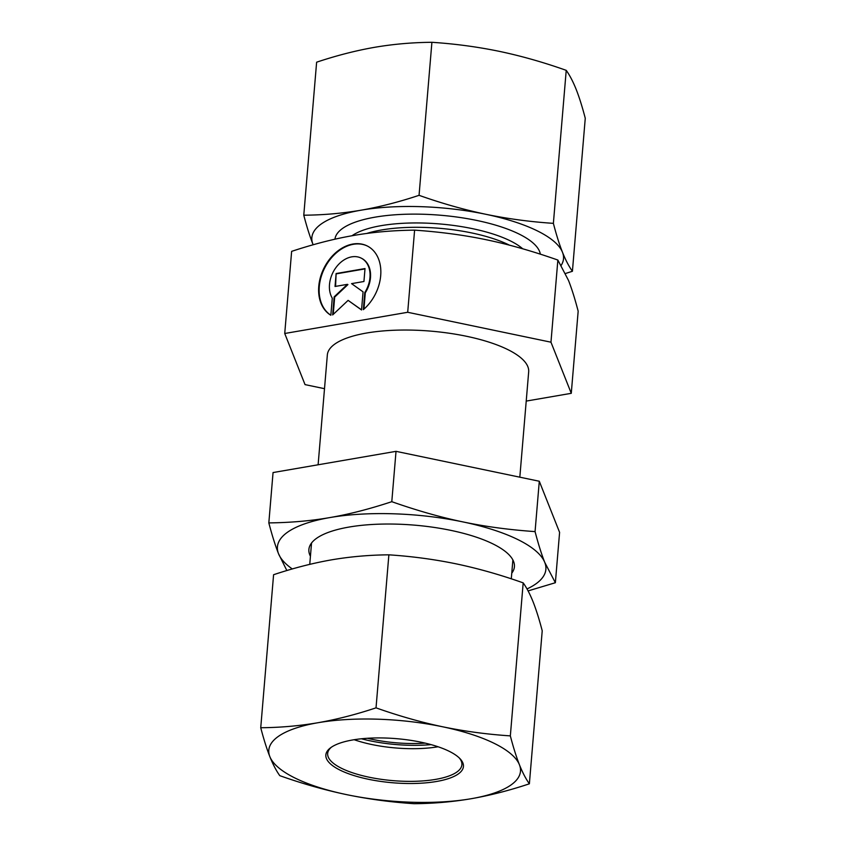 <?xml version="1.0" encoding="UTF-8"?>
<svg xmlns="http://www.w3.org/2000/svg" width="846" height="846" viewBox="0 0 846 846"><rect width="100%" height="100%" fill="white"/><g stroke="black" fill="none" stroke-linecap="round" stroke-linejoin="round"><path stroke-width="1.27" d="M519.825 477.186L528.676 371.859A101.023 32.391 -175.2 0 0 430.72 331.124A101.023 32.391 -175.2 0 0 327.339 354.95L318.117 464.782M330.839 315.262A39.159 28.796 116.4 0 1 324.462 267.167A39.159 28.796 116.4 0 1 367.122 245.911A39.159 28.796 116.4 0 1 380.774 274.548A39.159 28.796 116.4 0 1 363.346 309.647L364.785 292.568A25.592 18.824 -63.6 0 0 361.094 258.072A25.592 18.824 -63.6 0 0 335.756 267.833A25.592 18.824 -63.6 0 0 332.277 298.173L330.839 315.262M367.375 246.038A39.159 28.796 -63.6 0 0 325.076 267.23A39.159 28.796 -63.6 0 0 330.839 315.198M361.348 258.199A25.592 18.824 116.4 0 1 361.602 258.326A25.592 18.824 116.4 0 1 365.292 292.822L363.928 309.15M336.116 273.544L365.017 268.552L363.939 281.496L351.555 283.632L363.061 291.849L361.549 309.964L348.108 300.372L332.647 314.945L334.17 296.83L347.42 284.341L335.037 286.477L336.116 273.544L335.576 286.392M347.42 284.341L347.928 284.594L334.678 297.083L333.218 314.405M348.108 300.372L361.549 309.858M364.996 268.901L336.634 273.797M324.504 388.684L305.036 384.613L284.732 333.493L407.698 312.28L550.968 342.196L571.272 393.316L526.223 401.089M550.968 342.196L557.863 260.05C532.536 251.156 508.806 244.409 486.672 239.83C464.549 235.167 440.523 231.941 414.603 230.144C392.904 230.387 372.557 232.164 353.554 235.484L353.501 235.495C334.53 238.731 313.908 244.018 291.637 251.357L284.732 333.493M407.698 312.28L414.603 230.144M571.272 393.316L578.167 311.18C574.836 298.479 571.6 288.2 568.459 280.343L557.863 260.05M367.407 738.272A67.352 21.594 -175.2 0 0 425.242 743.126M431.069 744.617A72.819 23.35 4.8 0 1 361.401 738.77M459.23 757.91A67.352 21.594 4.8 0 1 461.884 764.763A67.352 21.594 4.8 0 1 369.11 777.21A67.352 21.594 4.8 0 1 327.666 753.49A67.352 21.594 4.8 0 1 331.431 747.177M368.338 779.251A69.034 22.133 -175.2 0 0 441.475 780.509A69.034 22.133 -175.2 0 0 460.002 758.682A69.034 22.133 -175.2 0 0 396.488 738.664A69.034 22.133 -175.2 0 0 330.543 747.811A69.034 22.133 -175.2 0 0 368.338 779.251M438.08 746.764A67.352 21.594 4.8 0 1 371.849 744.533A67.352 21.594 4.8 0 1 354.136 739.711M317.969 722.727A126.276 40.492 -175.2 0 0 269.842 756.641A126.276 40.492 -175.2 0 0 346.522 794.616A126.276 40.492 -175.2 0 0 471.317 798.698A126.276 40.492 -175.2 0 0 519.444 764.795A126.276 40.492 -175.2 0 0 442.765 726.809A126.276 40.492 -175.2 0 0 317.969 722.727C336.761 719.438 356.113 714.479 376.026 707.848C398.635 715.864 420.874 722.188 442.765 726.809C464.655 731.325 487.18 734.349 510.339 735.883C513.311 747.293 516.346 756.927 519.444 764.795C522.542 772.557 525.852 778.891 529.374 783.808C509.461 790.45 490.109 795.409 471.317 798.698C452.536 801.892 433.459 803.552 414.096 803.7C390.937 802.167 368.412 799.142 346.522 794.616C324.631 790.005 302.382 783.682 279.772 775.655C276.261 770.738 272.951 764.403 269.842 756.641C266.744 748.773 263.709 739.14 260.737 727.729C280.111 727.592 299.177 725.921 317.969 722.727M529.374 783.808L542.223 630.799C539.251 619.388 536.216 609.755 533.117 601.897C530.008 594.135 526.698 587.79 523.188 582.873C500.578 574.846 478.328 568.533 456.438 563.912C434.548 559.386 412.023 556.361 388.874 554.828C369.501 554.976 350.434 556.647 331.643 559.83C312.851 563.129 293.499 568.089 273.586 574.72L260.737 727.729M388.874 554.828L376.026 707.848M523.188 582.873L510.339 735.883M334.953 239.196A103.127 33.068 4.8 0 1 356.05 221.874A103.127 33.068 4.8 0 1 522.553 235.854A103.127 33.068 4.8 0 1 540.34 254.16M561.226 265.284A126.276 40.492 -175.2 0 0 562.474 252.256A126.276 40.492 -175.2 0 0 485.805 214.281A126.276 40.492 -175.2 0 0 361.009 210.199C379.801 206.91 399.153 201.951 419.056 195.32C441.665 203.336 463.915 209.66 485.805 214.281C507.695 218.797 530.22 221.821 553.379 223.355C556.34 234.765 559.375 244.399 562.474 252.256C565.583 260.018 568.893 266.363 572.414 271.28L585.263 118.271C582.291 106.86 579.256 97.227 576.158 89.359C573.049 81.597 569.739 75.262 566.228 70.345C543.618 62.318 521.369 55.995 499.478 51.384C477.588 46.858 455.063 43.833 431.904 42.3C412.541 42.448 393.464 44.108 374.683 47.302C355.891 50.591 336.539 55.55 316.626 62.192L303.777 215.201C323.14 215.064 342.218 213.393 361.009 210.199A126.276 40.492 -175.2 0 0 312.883 244.103A126.276 40.492 -175.2 0 0 313.157 244.758M313.147 244.769L312.883 244.103C309.784 236.246 306.749 226.612 303.777 215.201M572.414 271.28L565.519 273.491M553.379 223.355L566.228 70.345M419.056 195.32L431.904 42.3M310.429 556.256A103.127 33.068 4.8 0 1 330.025 531.774A103.127 33.068 4.8 0 1 496.528 545.765A103.127 33.068 4.8 0 1 511.767 573.165M286.847 570.553L278.535 553.739C275.405 545.882 272.169 535.603 268.827 522.902C290.527 522.659 310.873 520.882 329.866 517.572A134.694 43.188 -175.2 0 0 278.535 553.739A134.694 43.188 -175.2 0 0 292.304 568.956M391.793 501.689C417.131 510.593 440.861 517.34 462.984 521.919A134.694 43.188 -175.2 0 0 329.866 517.572C348.859 514.336 369.501 509.038 391.793 501.689L396.023 451.341L273.057 472.554L268.827 522.902M535.063 531.605C538.394 544.295 541.63 554.574 544.771 562.431A134.694 43.188 -175.2 0 0 462.984 521.919C485.107 526.572 509.133 529.808 535.063 531.605L539.293 481.247L396.023 451.341M527.005 588.943A134.694 43.188 -175.2 0 0 544.771 562.431L555.367 582.725L528.084 590.91M555.367 582.725L559.597 532.367L539.293 481.247M522.712 248.787A92.468 29.642 -175.2 0 0 381.049 225.681A92.468 29.642 -175.2 0 0 351.999 235.748M366.709 233.464A91.347 29.282 4.8 0 1 381.398 229.996A91.347 29.282 4.8 0 1 509.408 245.15M511.291 578.823L512.877 559.915M309.752 564.356L311.54 543.005"/></g></svg>
